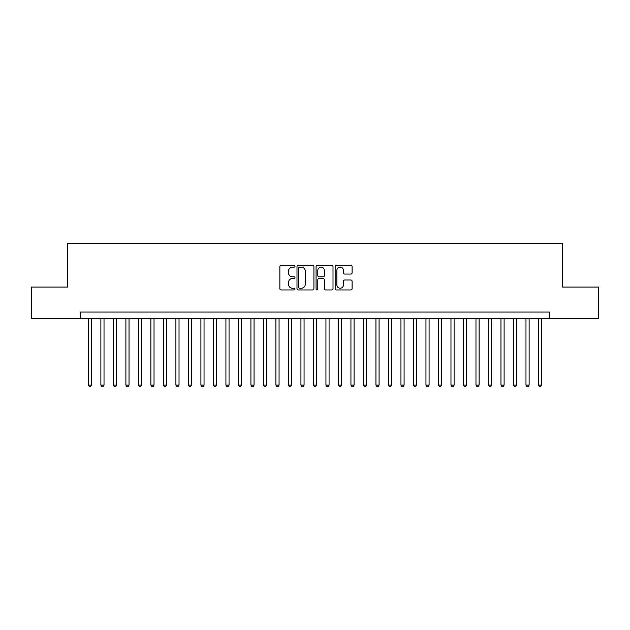 <?xml version="1.0" encoding="UTF-8"?>
<svg xmlns="http://www.w3.org/2000/svg" width="630" height="630" viewBox="0 0 630 630"><rect width="100%" height="100%" fill="white"/><g stroke="black" fill="none" stroke-linecap="round" stroke-linejoin="round"><path stroke-width="0.94" d="M294.998 266.269A0.858 0.858 0 0 0 294.139 265.403L281.098 265.403A1.228 1.228 0 0 0 279.87 266.632L279.87 288.721A1.228 1.228 0 0 0 281.098 289.95L294.139 289.95A0.858 0.858 0 0 0 294.998 289.091A0.858 0.858 0 0 0 294.139 288.233L292.446 288.233A3.93 3.93 0 0 1 288.524 284.303L288.524 282.468A3.93 3.93 0 0 1 292.446 278.539L294.139 278.539A0.858 0.858 0 0 0 294.998 277.68A0.858 0.858 0 0 0 294.139 276.822L292.446 276.822A3.93 3.93 0 0 1 288.524 272.892L288.524 271.05A3.93 3.93 0 0 1 292.446 267.128L294.139 267.128A0.858 0.858 0 0 0 294.998 266.269M350.863 274.058A1.228 1.228 0 0 0 352.091 272.829L352.091 266.632A1.228 1.228 0 0 0 350.863 265.403L336.381 265.403A1.228 1.228 0 0 0 335.16 266.632L335.16 288.721A1.228 1.228 0 0 0 336.381 289.95L350.863 289.95A1.228 1.228 0 0 0 352.091 288.721L352.091 281.24A1.228 1.228 0 0 0 350.863 280.011L344.665 280.011A1.228 1.228 0 0 0 343.445 281.24L343.445 284.949A3.284 3.284 0 0 1 340.161 288.233A3.284 3.284 0 0 1 336.877 284.949L336.877 270.412A3.284 3.284 0 0 1 340.161 267.128A3.284 3.284 0 0 1 343.445 270.412L343.445 272.829A1.228 1.228 0 0 0 344.665 274.058L350.863 274.058M80.577 318.315L31.5 318.315L31.5 287.059L67.442 287.059L67.442 243.298L562.558 243.298L562.558 287.059L598.5 287.059L598.5 318.315L549.423 318.315L549.423 312.063L80.577 312.063L80.577 318.315L549.423 318.315M313.929 266.632A1.228 1.228 0 0 0 312.7 265.403L298.218 265.403A1.228 1.228 0 0 0 296.99 266.632L296.99 288.721A1.228 1.228 0 0 0 298.218 289.95L312.7 289.95A1.228 1.228 0 0 0 313.929 288.721L313.929 266.632M317.3 265.403L331.782 265.403A1.228 1.228 0 0 1 333.01 266.632L333.01 288.721A1.228 1.228 0 0 1 331.782 289.95L325.584 289.95A1.228 1.228 0 0 1 324.356 288.721L324.356 279.767A1.228 1.228 0 0 0 323.127 278.539L319.016 278.539A1.228 1.228 0 0 0 317.796 279.767L317.796 289.091A0.858 0.858 0 0 1 316.929 289.95A0.858 0.858 0 0 1 316.071 289.091L316.071 266.632A1.228 1.228 0 0 1 317.3 265.403M299.565 267.128A0.858 0.858 0 0 0 298.707 267.986L298.707 287.375A0.858 0.858 0 0 0 299.565 288.233L301.345 288.233A3.93 3.93 0 0 0 305.274 284.303L305.274 271.05A3.93 3.93 0 0 0 301.345 267.128L299.565 267.128M324.356 270.467A3.284 3.284 0 0 0 321.072 267.183A3.284 3.284 0 0 0 317.796 270.467L317.796 275.593A1.228 1.228 0 0 0 319.016 276.822L323.127 276.822A1.228 1.228 0 0 0 324.356 275.593L324.356 270.467M88.389 318.315L88.389 385.08L91.515 385.08L91.515 318.315M91.515 385.08L90.578 386.702L89.326 386.702L88.389 385.08M100.887 318.315L100.887 385.08L104.013 385.08L104.013 318.315M104.013 385.08L103.076 386.702L101.832 386.702L100.887 385.08M113.392 318.315L113.392 385.08L116.519 385.08L116.519 318.315M116.519 385.08L115.581 386.702L114.329 386.702L113.392 385.08M125.898 318.315L125.898 385.08L129.024 385.08L129.024 318.315M129.024 385.08L128.087 386.702L126.835 386.702L125.898 385.08M138.395 318.315L138.395 385.08L141.522 385.08L141.522 318.315M141.522 385.08L140.584 386.702L139.332 386.702L138.395 385.08M150.901 318.315L150.901 385.08L154.027 385.08L154.027 318.315M154.027 385.08L153.09 386.702L151.838 386.702L150.901 385.08M163.406 318.315L163.406 385.08L166.533 385.08L166.533 318.315M166.533 385.08L165.595 386.702L164.343 386.702L163.406 385.08M175.904 318.315L175.904 385.08L179.03 385.08L179.03 318.315M179.03 385.08L178.093 386.702L176.841 386.702L175.904 385.08M188.409 318.315L188.409 385.08L191.536 385.08L191.536 318.315M191.536 385.08L190.599 386.702L189.346 386.702L188.409 385.08M200.915 318.315L200.915 385.08L204.041 385.08L204.041 318.315M204.041 385.08L203.104 386.702L201.852 386.702L200.915 385.08M213.412 318.315L213.412 385.08L216.539 385.08L216.539 318.315M216.539 385.08L215.602 386.702L214.35 386.702L213.412 385.08M225.918 318.315L225.918 385.08L229.044 385.08L229.044 318.315M229.044 385.08L228.107 386.702L226.855 386.702L225.918 385.08M238.423 318.315L238.423 385.08L241.55 385.08L241.55 318.315M241.55 385.08L240.605 386.702L239.361 386.702L238.423 385.08M250.921 318.315L250.921 385.08L254.048 385.08L254.048 318.315M254.048 385.08L253.11 386.702L251.858 386.702L250.921 385.08M263.427 318.315L263.427 385.08L266.553 385.08L266.553 318.315M266.553 385.08L265.616 386.702L264.364 386.702L263.427 385.08M275.932 318.315L275.932 385.08L279.058 385.08L279.058 318.315M279.058 385.08L278.113 386.702L276.869 386.702L275.932 385.08M288.43 318.315L288.43 385.08L291.556 385.08L291.556 318.315M291.556 385.08L290.619 386.702L289.367 386.702L288.43 385.08M300.935 318.315L300.935 385.08L304.062 385.08L304.062 318.315M304.062 385.08L303.125 386.702L301.872 386.702L300.935 385.08M313.441 318.315L313.441 385.08L316.559 385.08L316.559 318.315M316.559 385.08L315.622 386.702L314.378 386.702L313.441 385.08M325.938 318.315L325.938 385.08L329.065 385.08L329.065 318.315M329.065 385.08L328.128 386.702L326.875 386.702L325.938 385.08M338.444 318.315L338.444 385.08L341.57 385.08L341.57 318.315M341.57 385.08L340.633 386.702L339.381 386.702L338.444 385.08M350.941 318.315L350.941 385.08L354.068 385.08L354.068 318.315M354.068 385.08L353.131 386.702L351.886 386.702L350.941 385.08M363.447 318.315L363.447 385.08L366.573 385.08L366.573 318.315M366.573 385.08L365.636 386.702L364.384 386.702L363.447 385.08M375.952 318.315L375.952 385.08L379.079 385.08L379.079 318.315M379.079 385.08L378.142 386.702L376.89 386.702L375.952 385.08M388.45 318.315L388.45 385.08L391.577 385.08L391.577 318.315M391.577 385.08L390.639 386.702L389.395 386.702L388.45 385.08M400.956 318.315L400.956 385.08L404.082 385.08L404.082 318.315M404.082 385.08L403.145 386.702L401.893 386.702L400.956 385.08M413.461 318.315L413.461 385.08L416.587 385.08L416.587 318.315M416.587 385.08L415.65 386.702L414.398 386.702L413.461 385.08M425.959 318.315L425.959 385.08L429.085 385.08L429.085 318.315M429.085 385.08L428.148 386.702L426.896 386.702L425.959 385.08M438.464 318.315L438.464 385.08L441.591 385.08L441.591 318.315M441.591 385.08L440.653 386.702L439.401 386.702L438.464 385.08M450.97 318.315L450.97 385.08L454.096 385.08L454.096 318.315M454.096 385.08L453.159 386.702L451.907 386.702L450.97 385.08M463.467 318.315L463.467 385.08L466.594 385.08L466.594 318.315M466.594 385.08L465.657 386.702L464.404 386.702L463.467 385.08M475.973 318.315L475.973 385.08L479.099 385.08L479.099 318.315M479.099 385.08L478.162 386.702L476.91 386.702L475.973 385.08M488.478 318.315L488.478 385.08L491.605 385.08L491.605 318.315M491.605 385.08L490.668 386.702L489.416 386.702L488.478 385.08M500.976 318.315L500.976 385.08L504.102 385.08L504.102 318.315M504.102 385.08L503.165 386.702L501.913 386.702L500.976 385.08M513.481 318.315L513.481 385.08L516.608 385.08L516.608 318.315M516.608 385.08L515.671 386.702L514.419 386.702L513.481 385.08M525.987 318.315L525.987 385.08L529.113 385.08L529.113 318.315M529.113 385.08L528.168 386.702L526.924 386.702L525.987 385.08M538.485 318.315L538.485 385.08L541.611 385.08L541.611 318.315M541.611 385.08L540.674 386.702L539.422 386.702L538.485 385.08"/></g></svg>
